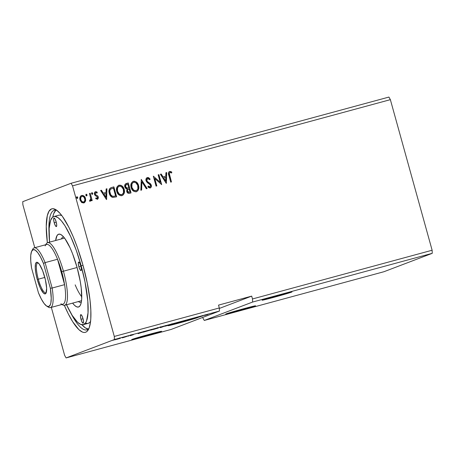 <?xml version="1.0" encoding="UTF-8"?>
<svg xmlns="http://www.w3.org/2000/svg" width="455" height="455" viewBox="0 0 455 455"><rect width="100%" height="100%" fill="white"/><g stroke="black" fill="none" stroke-linecap="round" stroke-linejoin="round"><path stroke-width="0.68" d="M273.574 297.399A15.481 0.358 -15.5 0 1 262.131 300.215A15.481 0.358 -15.5 0 1 280.525 294.755L262.143 300.192L284.853 294.231L291.786 291.934L280.525 294.755A15.481 0.358 -15.5 0 1 291.968 291.939A15.481 0.358 -15.5 0 1 273.574 297.399L273.387 296.734L273.574 297.399M237.157 311.26A15.481 0.358 -15.5 0 1 225.714 314.075A15.481 0.358 -15.5 0 1 244.107 308.615L225.725 314.058L250.768 307.404L255.369 305.794L244.107 308.615A15.481 0.358 -15.5 0 1 255.551 305.8A15.481 0.358 -15.5 0 1 237.157 311.26L236.97 310.594L237.157 311.26M143.188 336.745A15.481 0.358 -15.5 0 1 131.745 339.561A15.481 0.358 -15.5 0 1 150.144 334.101L131.757 339.544L156.799 332.889L160.661 331.416L150.144 334.101A15.481 0.358 -15.5 0 1 161.588 331.286A15.481 0.358 -15.5 0 1 143.188 336.745L143.006 336.08L143.188 336.745M178.007 322.623A15.481 0.358 -15.5 0 1 186.556 320.24L168.395 325.57L179.606 322.885A15.481 0.358 -15.5 0 1 168.162 325.7A15.481 0.358 -15.5 0 1 176.108 323.169L178.007 322.623M179.424 322.22L179.606 322.885L183.064 321.935L203.294 315.719L186.556 320.24A15.481 0.358 -15.5 0 1 194.268 318.216L194.882 318.068A15.481 0.358 -15.5 0 1 197.538 317.465L203.294 315.719L197.97 317.414A15.481 0.358 -15.5 0 1 198.005 317.425A15.481 0.358 -15.5 0 1 179.606 322.885L179.424 322.22M70.917 313.285A61.931 14.81 -105.2 0 0 89.072 328.135A61.931 14.81 74.8 0 1 86.729 329.852A61.931 14.81 74.8 0 1 70.917 313.285M82.952 265.134A63.996 15.305 74.8 0 1 88.458 329.477A63.996 15.305 74.8 0 1 64.337 305.339L68.324 313.944L72.686 321.73L78.886 329.653L82.554 332.139L84.192 332.491L85.682 332.252L87.007 331.422L89.117 328.01L90.437 322.396L90.784 318.824L90.835 310.327L90.033 300.306L87.297 283.266L82.952 265.134L77.373 247.469L73.198 236.714L68.847 227.261L62.352 216.301L60.282 213.651L56.392 210.017L52.979 208.708L51.489 208.947L49.015 211.2L47.292 215.733L46.251 226.414L47.365 242.771A63.996 15.305 74.8 0 1 55.988 209.755A63.996 15.305 74.8 0 1 82.952 265.134M432.25 253.327L383.918 271.732L204.272 320.451L252.605 302.052L432.25 253.327L252.605 302.052L252.48 298.958L432.125 250.239L432.25 253.327L383.918 271.732L204.272 320.451L202.822 317.863L204.272 320.451L252.605 302.052L252.48 298.958L251.695 296.12L218.531 305.117L219.316 307.955L114.296 336.438L72.533 185.862L390.367 99.656L432.125 250.239L252.48 298.958L251.695 296.12L218.531 305.117L219.316 307.955L219.441 311.049L171.108 329.448L66.083 357.931L114.421 339.532L219.441 311.049L114.421 339.532L114.296 336.438L219.316 307.955L219.441 311.049L171.108 329.448L66.083 357.931L64.633 355.344L66.083 357.931L114.421 339.532L114.296 336.438L72.533 185.862L71.082 183.268L22.75 201.673L22.875 204.761L34.779 247.685L22.875 204.761L22.75 201.673L71.082 183.268L388.917 97.069L71.082 183.268L72.533 185.862L390.367 99.656L432.125 250.239L432.25 253.327M159.978 327.537L164.852 326.144L159.881 327.589M143.382 332.093L150.463 330.046L143.149 332.201M120.228 338.338L114.654 339.868L120.376 338.27M126.78 336.473L122.509 337.815L126.78 336.473M130.21 335.727L133.4 334.698L130.21 335.727M204.5 315.474L207.924 314.485L204.5 315.474M138.104 333.651L143.518 331.928L138.104 333.651M128.97 335.892L128.543 335.989M113.966 339.965L113.54 340.061M123.265 337.439L122.839 337.536M158.243 328.061L150.702 330.12L158.448 327.964M172.633 324.159L165.085 326.218L172.837 324.062M86.587 195.923L86.911 194.95L86.058 194.291L87.041 194.899L86.194 194.239L85.802 195.235L86.649 195.895L87.041 194.899L86.484 194.245L85.95 194.387L86.109 195.741L86.786 195.838L87.076 195.047L86.518 195.946M92.291 194.37L92.615 193.403L91.762 192.744L92.746 193.352L91.813 192.721L91.506 193.688L92.354 194.348L92.746 193.352L92.189 192.698L91.512 193.096L92.069 194.342L92.604 194.2L92.746 193.352L92.223 194.399M106.595 199.535L106.936 188.751L106.129 188.967L106.015 192.425L103.302 193.165L101.425 190.247L100.612 190.463L106.47 199.569L106.936 188.751L106.129 188.967L106.015 192.425L103.302 193.165L101.425 190.247L100.612 190.463L106.595 199.535M118.618 185.333L119.011 185.202C116.668 186.533 115.917 188.609 116.753 191.436C117.498 194.319 119.238 195.718 121.968 195.639C124.283 194.285 125.017 192.192 124.181 189.371L123.481 187.659L121.985 185.919L120.791 185.253L118.795 185.27L117.015 186.925L116.463 189.61L117.049 192.323L118.601 194.632L121.064 195.752L123.271 194.859L124.374 192.516L124.044 189.422C124.886 192.243 124.152 194.331 121.832 195.69M166.371 183.319L166.712 172.536L165.904 172.758L165.791 176.21L163.078 176.95L161.195 174.032L160.387 174.254L166.246 183.354L166.712 172.536L165.904 172.758L165.791 176.21L163.078 176.95L161.195 174.032L160.387 174.254L166.371 183.319M147.101 177.604L145.964 179.304L146.22 181.209L147.38 182.717L150.013 184.508L150.605 185.663L150.036 186.92L149.445 186.954L148.279 186.032L147.869 186.806L148.899 187.733L150.395 187.909L151.299 186.846L151.157 184.804L150.264 183.575L147.323 181.482L146.726 179.947L146.971 179.06L147.693 178.519L148.819 178.861L149.667 179.765L150.133 179.094L148.586 177.643L147.221 177.564L149.996 179.145L147.164 177.575M133.008 181.431L133.395 181.3C131.051 182.631 130.301 184.707 131.137 187.534C131.882 190.417 133.622 191.817 136.352 191.737C138.667 190.383 139.406 188.29 138.565 185.469L137.865 183.757L136.369 182.017L134.288 181.192L132.968 181.448L131.404 183.024L130.847 185.708L131.836 189.269L133.719 191.299L135.909 191.828L137.837 190.753L138.826 188.091L138.434 185.521C139.27 188.342 138.536 190.429 136.221 191.788M76.889 196.759L77.742 197.419L76.81 196.793L76.503 197.76L77.35 198.42L77.623 197.146L77.037 196.742L76.503 197.169L77.06 198.414L77.6 198.266L77.742 197.419L77.219 198.471M126.018 183.593L126.336 183.49C124.886 184.138 124.386 185.282 124.835 186.931L127.064 189.058L126.746 191.418C127.195 192.983 128.162 193.602 129.658 193.278L131.029 192.909L128.27 182.961L125.25 184.161L124.733 185.35L124.966 187.323L125.938 188.626L127.064 189.058L126.672 191.117L127.792 193.074L129.186 193.381L131.029 192.909L128.27 182.961L130.892 192.943L128.27 182.961L126.086 183.57M141.289 179.429L140.822 190.253L141.636 190.031L141.892 181.846L146.339 188.757L147.147 188.535L141.289 179.429L140.822 190.253L141.636 190.031L141.892 181.846L146.339 188.757L147.147 188.535L141.289 179.429M169.658 171.484L171.666 172.166L169.652 171.467C168.316 172.382 168.049 173.702 168.85 175.431L170.71 182.142L171.455 181.943L169.283 173.372L170.073 172.456L171.632 172.985L171.797 172.115L170.784 171.541L169.516 171.507L168.754 172.092L168.43 173.173L170.71 182.142L171.455 181.943L169.618 175.329C169.055 174.168 169.163 173.224 169.942 172.485L171.632 172.985L171.797 172.115L169.448 171.535M158.158 174.856L160.206 182.256L153.318 176.17L156.076 186.112L156.821 185.913L154.763 178.496L161.656 184.599L158.897 174.657L158.158 174.856L158.897 174.657L158.158 174.856L160.206 182.256L153.318 176.17L156.076 186.112L156.821 185.913L154.763 178.496L161.656 184.599L158.897 174.657L161.519 184.633L158.767 174.703L158.158 174.868M111.031 187.67L109.746 188.552L108.995 190.634L109.274 193.324L110.241 195.553L111.492 196.907L112.772 197.47L116.639 196.81L113.881 186.863L110.974 187.693M95.237 191.805L95.453 191.726C94.464 192.243 94.134 193.085 94.464 194.251L95.021 195.309L97.558 197.231L97.108 198.403L95.942 197.897L95.681 198.642L97.711 199.159L98.382 198.022L98.075 196.435L95.63 194.717L95.152 193.802L95.59 192.675L97.017 193.085L97.256 192.294L96.42 191.771L95.277 191.788L94.583 192.454L94.35 193.5L95.021 195.309L97.558 197.231L97.268 198.34L95.942 197.897L95.681 198.642L97.541 199.239M90.198 193.29L89.453 193.489L90.704 198.46L90.471 199.99L89.715 200.274L89.572 201.138L90.044 201.258L90.772 200.82L91.171 199.688L91.466 200.757L92.211 200.558L90.198 193.29L92.075 200.592L90.198 193.29L89.453 193.489L90.704 198.46L89.572 201.138L90.482 201.053L91.171 199.688L91.466 200.757L92.211 200.558L90.198 193.29M81.4 195.559L81.724 195.451C80.006 196.378 79.449 197.874 80.034 199.933L81.473 202.316L83.811 202.97L85.483 201.224L85.688 200.194L85.278 197.811L84.147 196.162L82.764 195.405L81.417 195.553L80.626 196.122L79.853 198.204L80.268 200.598L81.991 202.697L84.107 202.873L85.483 201.224L83.68 203.021M51.33 307.364L64.633 355.344L51.33 307.364M202.702 317.419L202.822 317.863L202.702 317.419M388.917 97.069L390.367 99.656L388.917 97.069M49.032 232.59A61.931 14.81 74.8 0 1 54.31 210.307A61.931 14.81 74.8 0 1 57.194 210.602A61.931 14.81 -105.2 0 0 49.032 232.59M77.464 198.317L77.56 197.328L76.832 196.799M126.336 183.49L125.955 183.615M127.571 188.205L128.458 187.983L127.241 188.188L125.58 186.726C125.307 185.486 125.768 184.719 126.956 184.417L127.809 184.184L128.833 187.881L127.724 188.177M127.11 188.239L125.842 187.574L125.37 186.391L125.796 184.952L126.826 184.468C125.637 184.77 125.176 185.538 125.444 186.777L127.11 188.239M129.095 192.351L127.974 192.237L127.281 190.89L127.645 189.519L128.606 189.052C127.485 189.348 127.07 190.082 127.354 191.248L129.095 192.351L129.868 192.141L129.095 192.351M127.434 189.815L127.645 189.519M129.999 192.09L129.226 192.3L127.485 191.197C127.201 190.031 127.622 189.297 128.737 189.007L129.118 188.905L129.999 192.09L128.367 192.317L127.582 191.481L127.565 189.763L129.118 188.905L129.999 192.09M128.282 189.155L128.737 189.007M125.58 186.726L125.933 184.901L127.809 184.184L128.833 187.881L126.672 188.063L125.58 186.726M126.479 184.571L126.956 184.417M133.395 181.3L133.264 181.352C135.96 181.289 137.683 182.682 138.434 185.521L138.565 185.469C137.814 182.631 136.09 181.238 133.395 181.3L133.07 181.408M136.437 191.72L137.865 190.6L138.627 188.666L138.627 186.425L137.728 183.803M138.195 190.042L138.377 189.621M138.513 189.183L138.627 188.666M138.718 187.75L138.718 187.352M136.745 182.512L135.852 181.801M135.152 181.443L132.837 181.499M131.751 187.386L131.819 184.036L132.615 182.876L133.571 182.364C131.671 183.428 131.063 185.105 131.751 187.386C132.342 189.672 133.73 190.799 135.903 190.776L133.56 190.224L131.751 187.386M133.4 182.415L134.418 182.227L135.778 182.694L137.711 185.321L137.888 188.626L137.228 189.928L136.034 190.725C133.861 190.747 132.479 189.621 131.882 187.335C131.199 185.054 131.802 183.376 133.702 182.313C135.857 182.284 137.228 183.405 137.819 185.674C138.496 187.943 137.905 189.627 136.034 190.725L136.181 190.685M141.164 179.492L147.005 188.575L141.164 179.492M141.761 181.898L141.499 190.065L141.761 181.898M147.5 178.588L146.675 180.618L147.693 178.519L149.667 179.765L150.133 179.094L149.615 179.697L149.996 179.145L148.819 177.905L146.993 177.638M146.703 179.389L147.693 178.519M147.323 181.482L146.806 180.572L147.187 181.528L148.995 182.734L147.323 181.482M150.486 183.78L148.859 182.779L150.486 183.78L151.157 185.242L150.486 183.78M148.148 186.084L149.928 186.96L148.279 186.032L147.869 186.806L150.36 187.926M150.201 187.978C151.293 187.409 151.657 186.476 151.287 185.191L151.157 185.242C151.526 186.527 151.162 187.454 150.07 188.029M147.352 177.513C146.089 178.178 145.657 179.264 146.055 180.76L150.554 185.435L149.962 186.948M149.797 187.011L148.319 186.266M150.264 187.96L151.168 186.897L151.02 184.855L150.133 183.627L147.187 181.528L146.629 179.645M150.446 187.869L150.759 187.608M151.282 186.072L151.242 185.651M147.983 182.21L147.568 181.892M171.666 172.166L171.518 172.928L171.666 172.166M169.812 172.53C169.032 173.27 168.924 174.219 169.487 175.38L169.152 173.423L169.942 172.485M169.288 174.606L169.203 174.214M170.09 171.467L169.8 171.467M160.393 174.265L161.195 174.032L162.941 177.001L165.791 176.21L162.941 177.001L161.064 174.083L160.393 174.265M165.904 172.769L166.712 172.536L166.24 183.342L166.581 172.587L165.904 172.769M163.544 177.933L165.643 180.936L163.544 177.933L165.512 180.988L163.675 177.882L165.756 177.319L165.643 180.936L165.756 177.319L163.544 177.933M154.632 178.548L156.685 185.947L154.632 178.548M153.324 176.182L160.206 182.256L153.324 176.182M119.011 185.202L118.874 185.253C121.57 185.191 123.294 186.584 124.044 189.422L124.181 189.371C123.43 186.533 121.707 185.139 119.011 185.202L118.681 185.31M122.048 195.622L123.476 194.501L124.243 192.567L124.243 190.326L123.345 187.705M123.811 193.944L123.993 193.523M124.13 193.085L124.243 192.567M124.329 191.652L124.329 191.254M122.355 186.413L121.468 185.703M120.763 185.344L118.448 185.401M117.362 191.288L117.435 187.938L118.095 186.903L119.187 186.266C117.288 187.329 116.679 189.007 117.362 191.288C117.959 193.574 119.341 194.7 121.519 194.677L119.176 194.126L117.362 191.288M121.86 194.552L121.65 194.626C119.477 194.649 118.09 193.523 117.498 191.237C116.81 188.956 117.418 187.278 119.318 186.214C121.468 186.186 122.844 187.306 123.436 189.576C124.113 191.845 123.515 193.529 121.65 194.626L121.792 194.586M119.017 186.317L120.029 186.129L121.394 186.595L123.328 189.223L123.504 192.528L122.839 193.83L121.826 194.575L120.569 194.655L119.307 194.075L117.498 191.237L117.566 187.887L118.363 186.726L119.318 186.214M111.634 187.477C109.154 188.535 108.37 190.486 109.274 193.324C109.729 195.394 110.895 196.776 112.772 197.47L116.639 196.81L113.881 186.863L116.503 196.844L113.75 186.914L111.083 187.653M112.772 196.475L110.878 195.269L109.888 193.176C110.252 194.876 111.219 195.974 112.772 196.475L115.479 196.042L112.908 196.423C111.35 195.923 110.389 194.825 110.019 193.125C109.496 191.595 109.723 190.253 110.701 189.098L113.42 188.086L115.615 195.991L112.914 196.492M112.22 196.332L111.714 196.065M109.712 190.725L110.571 189.149C109.587 190.304 109.359 191.646 109.888 193.176L109.644 191.339M100.623 190.474L101.425 190.247L103.171 193.21L106.015 192.425L103.171 193.21L101.289 190.292L100.623 190.474M106.129 188.984L106.936 188.751L106.464 199.557L106.806 188.797L106.129 188.984M103.768 194.149L105.873 197.151L103.768 194.149L105.736 197.203L103.899 194.097L105.981 193.529L105.873 197.151L105.981 193.529L103.768 194.149M95.453 191.726L97.12 192.346L95.3 191.777M97.404 199.284L98.291 196.992L97.74 195.94L95.431 194.706L96.568 195.189L95.431 194.706L95.01 193.637L95.647 192.647L95.197 194.012L95.783 192.596L97.017 193.085L97.256 192.294L96.921 193.005L97.12 192.346L96.733 192.033L95.141 191.839M97.433 199.284L98.172 198.408L98.161 197.043L97.268 199.335M96.733 192.033L95.806 191.726M90.209 201.235L91.171 199.688L90.073 201.286M89.453 193.506L90.062 193.341L89.453 193.506M81.724 195.451L81.593 195.502C83.549 195.434 84.806 196.435 85.364 198.499L85.494 198.448C84.943 196.384 83.686 195.383 81.724 195.451L81.468 195.536M85.483 201.224L85.494 198.448L85.483 201.224M83.976 202.919L84.875 202.219L85.517 200.592L84.846 197.254M84.846 197.26L82.89 195.519L81.286 195.605M80.649 199.773L80.671 197.555L81.843 196.389C80.586 197.117 80.188 198.243 80.649 199.773C81.041 201.32 81.974 202.111 83.436 202.128L81.633 201.514L80.649 199.773M83.566 202.077C82.105 202.06 81.178 201.275 80.78 199.722C80.319 198.192 80.717 197.066 81.974 196.344C83.43 196.332 84.357 197.1 84.749 198.647C85.21 200.183 84.812 201.326 83.566 202.077L81.769 201.463L80.671 199.233L80.899 197.277L81.53 196.537L82.457 196.287L83.771 196.918L84.857 199.142L84.596 201.178L83.595 202.077M136.034 190.725L133.696 190.173L131.882 187.335L131.95 183.985L132.746 182.825L133.702 182.313M115.615 195.991L112.63 196.367L110.684 194.734L109.774 191.288L110.133 189.803L110.912 188.944L113.42 188.086L115.615 195.991M138.599 333.458L140.413 332.855L138.599 333.458M127.73 336.234L128.156 336.137M112.726 340.3L113.153 340.209M116.827 339.333L119.597 338.486L116.827 339.333M122.025 337.781L122.452 337.684M149.485 330.341L143.956 331.985L149.485 330.341M153.545 329.443L157.669 328.186L153.545 329.443M162.025 327.139L160.194 327.611L162.025 327.139M163.004 326.764L160.655 327.367L163.004 326.764M160.035 327.043L160.257 327.583M167.935 325.541L172.053 324.284L167.935 325.541M198.374 317.243L200.194 316.669L198.374 317.243M119.443 337.917L119.489 338.543M115.246 339.106L115.519 339.618M143.78 331.411L144.127 331.888M157.51 327.617L157.498 328.265M151.208 329.397L151.538 329.881M160.496 326.798L160.717 327.338M171.893 323.715L171.888 324.364M165.597 325.496L165.921 325.979M219.338 308.439L251.695 296.12L219.338 308.439M54.196 222.683L56.238 222.125L54.196 222.683L53.65 219.555L54.008 218.042L55.055 219.02L56.181 221.926A4.425 1.058 74.8 0 1 56.346 226.573A4.425 1.058 74.8 0 1 54.196 222.683A4.425 1.058 74.8 0 1 54.031 218.03A4.425 1.058 74.8 0 1 56.181 221.926L56.727 225.049L56.374 226.562L55.322 225.583L54.196 222.683M78.846 266.693L80.888 266.141L78.846 266.693L78.305 263.57L78.658 262.057L79.71 263.036L80.836 265.942A4.425 1.058 74.8 0 1 81.001 270.589A4.425 1.058 74.8 0 1 78.846 266.693A4.425 1.058 74.8 0 1 78.681 262.046A4.425 1.058 74.8 0 1 80.836 265.942L81.377 269.064L81.024 270.577L79.972 269.599L78.846 266.693M80.984 319.279L83.026 318.727L80.984 319.279L80.444 316.157L80.797 314.638L81.849 315.622L82.975 318.523A4.425 1.058 74.8 0 1 83.14 323.169A4.425 1.058 74.8 0 1 80.984 319.279A4.425 1.058 74.8 0 1 80.819 314.632A4.425 1.058 74.8 0 1 82.975 318.523L83.515 321.645L83.163 323.164L82.11 322.18L80.984 319.279M78.385 301.557A33.915 8.11 -105.2 0 0 81.291 302.279A33.915 8.11 74.8 0 1 81.058 302.359A33.915 8.11 74.8 0 1 78.385 301.557M77.06 267.375A37.748 9.026 74.8 0 1 80.307 305.333A37.748 9.026 74.8 0 1 72.624 303.121L74.66 305.436L76.821 306.897L78.669 306.966L80.131 305.641L81.144 302.967L81.678 299.049L81.235 288.123L80.273 281.537L77.06 267.375L72.555 253.702L70.03 247.713L64.906 238.574L62.511 235.77L60.344 234.302L58.502 234.234L57.04 235.565L55.641 240.502A37.748 9.026 74.8 0 1 61.152 234.712A37.748 9.026 74.8 0 1 77.06 267.375M58.587 215.272L59.895 215.061L61.829 215.59A56.033 13.4 -105.2 0 0 58.894 215.175L53.917 216.523A56.033 13.4 74.8 0 1 81.166 265.811L83.003 265.316L81.166 265.811L76.275 250.347L70.73 236.628L64.991 225.834L61.311 220.738L57.91 217.553L54.919 216.409L53.616 216.62L52.456 217.348L50.607 220.334L49.146 228.376L49.55 242.151A56.033 13.4 74.8 0 1 53.917 216.523M55.732 210.398L53.69 213.696L52.746 217.103A61.931 14.81 74.8 0 1 55.919 210.233M81.758 296.808A32.441 7.758 74.8 0 1 75.177 284.858M81.599 324.364L85.358 327.884L88.662 329.147M90.699 321.264L89.692 322.504L88.213 323.334M87.224 323.442L85.79 323.13M88.162 329.096A61.931 14.81 74.8 0 1 81.946 324.768M66.441 304.577L72.174 315.366L77.6 322.305L80.814 324.483L83.555 324.586L85.722 322.612L86.564 320.872L88.02 312.824L87.809 301.147L84.971 281.69L81.166 265.811A56.033 13.4 74.8 0 1 83.254 324.682A56.033 13.4 74.8 0 1 66.532 304.77M83.254 324.682L88.23 323.334A56.033 13.4 -105.2 0 0 90.551 321.492M61.402 238.938A33.915 8.11 74.8 0 1 63.302 236.896A33.915 8.11 74.8 0 1 63.546 236.845A33.915 8.11 -105.2 0 0 61.402 238.938M38.3 279.194A15.481 3.703 -105.2 0 0 46.279 292.542A15.481 3.703 74.8 0 1 45.83 292.815A15.481 3.703 74.8 0 1 38.3 279.194L44.817 277.431L38.3 279.194A15.481 3.703 74.8 0 1 37.725 262.927A15.481 3.703 74.8 0 1 38.254 262.939A15.481 3.703 -105.2 0 0 38.3 279.194L37.27 279.495L38.3 279.194M44.624 276.697A16.369 3.913 74.8 0 1 46.029 293.156A16.369 3.913 74.8 0 1 37.27 279.495L35.877 273.358L35.257 267.938L35.501 264.065L36.576 262.33L37.378 262.359L39.352 264.207L42.668 270.77L45.403 279.802L46.637 288.26L45.955 293.293L45.318 293.867L43.583 293.202L40.324 288.021L37.27 279.495A16.369 3.913 74.8 0 1 37.725 262.535A16.369 3.913 74.8 0 1 44.624 276.697M45.147 245.859A30.968 7.405 74.8 0 1 57.535 259.248A30.968 7.405 74.8 0 1 61.721 271.703L63.433 271.203A32.441 7.758 -105.2 0 0 46.074 244.13L45.767 244.705M45.813 244.693A32.441 7.758 74.8 0 1 47.656 242.663A32.441 7.758 74.8 0 1 63.433 271.203L77.094 267.494L63.433 271.203A32.441 7.758 74.8 0 1 64.638 305.282A32.441 7.758 74.8 0 1 62.022 304.469M61.977 304.48L62.534 304.822A32.441 7.758 -105.2 0 0 63.433 271.203L61.721 271.703A30.968 7.405 74.8 0 1 64.582 284.659L52.143 288.032L45.096 262.62L57.535 259.248L64.582 284.659L61.721 271.703L57.535 259.248L64.582 284.659A30.968 7.405 74.8 0 1 60.862 303.792M50.437 307.608L62.87 304.236A30.968 7.405 -105.2 0 0 64.582 284.659L52.143 288.032A30.968 7.405 74.8 0 1 50.437 307.608A30.968 7.405 74.8 0 1 47.553 306.516M57.535 259.248A30.968 7.405 -105.2 0 0 46.66 244.466L34.222 247.838A30.968 7.405 74.8 0 1 45.096 262.62L57.535 259.248M32.288 250.239A30.968 7.405 74.8 0 1 34.222 247.838M46.751 306.141L48.423 307.165A30.968 7.405 -105.2 0 0 52.143 288.032L50.34 288.214L52.143 288.032L45.096 262.62L43.47 263.445L50.34 288.214A29.49 7.053 74.8 0 1 46.751 306.141A29.49 7.053 74.8 0 1 38.425 292.753L31.554 267.984L38.425 292.753L41.28 298.941L44.107 303.508L46.689 306.101L48.827 306.511L50.351 304.708L50.841 303.013L51.239 298.207L50.34 288.214L43.47 263.445L40.614 257.257L37.788 252.684L35.206 250.096L33.067 249.687L31.549 251.49L30.752 255.363L30.758 261.005L31.554 267.984A29.49 7.053 74.8 0 1 31.787 250.967A29.49 7.053 74.8 0 1 43.47 263.445L45.096 262.62A30.968 7.405 -105.2 0 0 32.715 249.232L31.787 250.967M131.353 335.363L131.194 334.795M130.75 335.454L130.591 334.886M132.149 335.136L131.995 334.567M64.547 238.084L47.656 242.663M81.53 300.704L64.638 305.282"/></g></svg>
